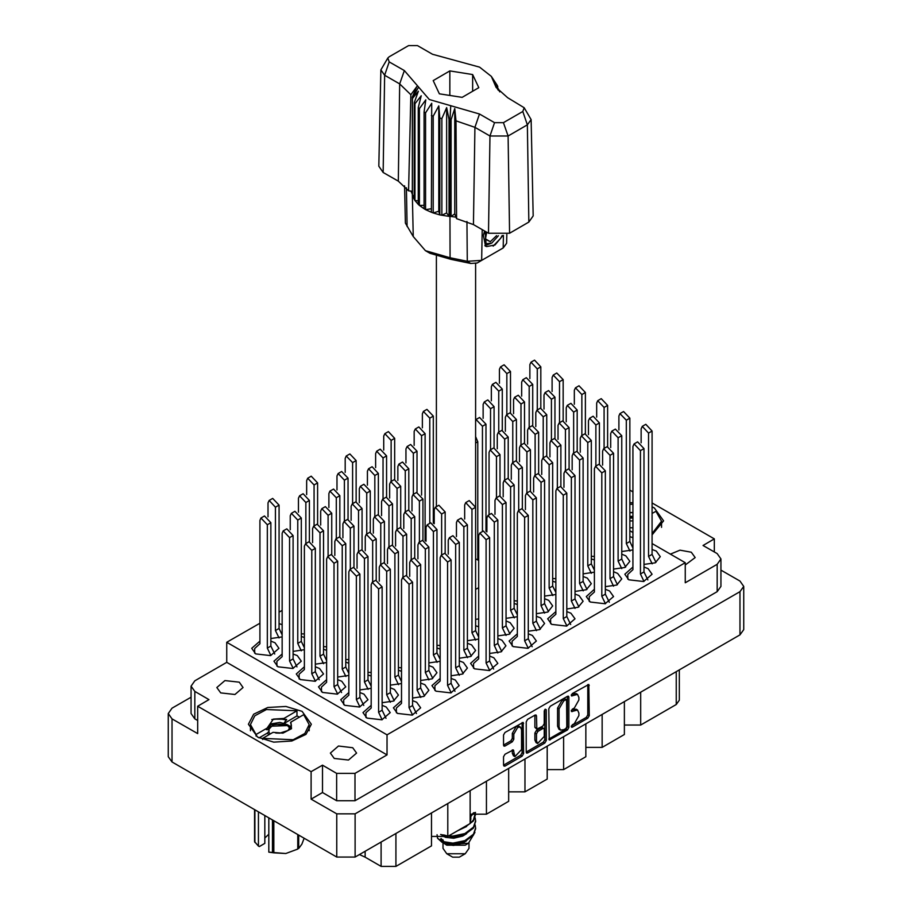 <?xml version="1.0" encoding="UTF-8"?>
<svg xmlns="http://www.w3.org/2000/svg" width="912" height="912" viewBox="0 0 912 912"><rect width="100%" height="100%" fill="white"/><g stroke="black" fill="none" stroke-linecap="round" stroke-linejoin="round"><path stroke-width="1.37" d="M520.433 727.149L518.951 726.294L516.203 726.568L512.305 733.316L513.787 734.171L517.685 727.423L520.433 727.149L521.573 729.668L521.573 749.596L514.927 756.618L513.365 749.835L504.974 754.178L503.515 756.698L503.515 765.191L503.948 766.137L504.974 766.034L522.154 756.116L523.613 753.586L523.192 722.384L504.974 732.404L503.515 734.924L503.515 745.184L503.948 746.13L504.974 746.027L512.327 741.775L513.787 739.256L513.787 734.171M545.239 709.16L546.265 709.741L545.239 709.16L544.225 710.927L544.225 723.706L542.765 726.226L536.86 729.144L536.427 715.92L536.005 714.985L534.979 715.088L536.427 715.92M220.715 692.869L216.874 687.511L224.968 680.523L239.252 682.165L243.094 687.511L235 694.511L220.715 692.869M685.208 564.927L695.126 557.585L691.285 552.227L679.999 550.107L670.366 554.108M334.202 758.396L330.361 753.038L338.455 746.05L352.75 747.692L356.592 753.038L348.498 760.038L334.202 758.396M302.089 711.417L285.969 706.435L267.786 707.473L253.661 714.164L248.36 724.265L257.583 737.113L273.691 742.083L291.874 741.046L305.999 734.354L311.3 724.265L302.089 711.417M652.126 534.888L663.64 520.843L654.417 507.995L652.126 506.787M632.985 502.683L629.873 502.717M259.874 641.125L251.735 648.329L255.725 653.904L270.59 655.603L279.004 648.329L275.014 642.766L270.853 641.125M282.127 624.663L279.015 623.569M282.127 653.972L273.988 661.177L277.978 666.752L292.843 668.45L301.256 661.177L297.266 655.614L293.105 653.972M304.38 666.82L296.24 674.025L300.23 679.588L315.096 681.298L323.509 674.025L319.519 668.462L315.358 666.82M326.633 679.668L318.493 686.873L322.483 692.436L337.349 694.146L345.762 686.873L341.772 681.31L337.611 679.668M348.886 692.516L340.746 699.721L344.736 705.284L359.602 706.994L368.015 699.721L364.025 694.157L359.864 692.516M401.554 671.346L398.441 670.24M440.131 649.07L437.008 647.976M478.697 626.806L475.585 625.712M371.138 705.364L362.999 712.568L366.989 718.132L381.854 719.842L390.268 712.568L386.278 707.005L382.117 705.364M412.532 698.022L423.852 696.392L428.845 690.304L424.844 684.73L420.694 683.088M451.109 675.746L462.418 674.116L467.411 668.029L463.421 662.465L459.26 660.824M489.676 653.482L500.996 651.852L505.989 645.764L501.988 640.19L497.838 638.56M304.38 637.511L301.268 636.416M326.633 650.359L323.521 649.264M348.886 663.206L345.773 662.112M371.138 676.054L368.026 674.96M382.117 702.73L393.437 701.1L398.43 695.012L394.429 689.449L390.279 687.808M420.694 680.466L432.014 678.824L436.996 672.737L433.006 667.174L428.857 665.532M459.26 658.19L470.581 656.56L475.574 650.473L471.572 644.909L467.423 643.268M517.275 633.84L509.124 641.056L513.114 646.619L527.98 648.329L536.393 641.056L532.403 635.482L528.253 633.84M555.841 611.576L547.69 618.781L551.692 624.344L566.546 626.054L574.97 618.781L570.969 613.217L566.819 611.576M594.419 589.3L586.268 596.516L590.258 602.08L605.123 603.79L613.537 596.516L609.547 590.942L605.386 589.3M632.985 567.036L624.834 574.241L628.835 579.815L643.69 581.514L652.114 574.241L648.113 568.678L643.963 567.036M497.838 635.926L509.158 634.296L514.14 628.208L510.15 622.634L506 620.992M536.404 613.651L547.724 612.02L552.718 605.933L548.716 600.37L544.567 598.728M574.982 591.386L586.302 589.756L591.284 583.669L587.294 578.094L583.133 576.452M613.548 569.122L624.868 567.481L629.861 561.393L625.86 555.83L621.71 554.188M528.253 631.218L539.562 629.576L544.555 623.489L540.565 617.926L536.404 616.284M566.819 608.942L578.14 607.312L583.121 601.225L579.131 595.661L574.982 594.02M605.386 586.678L616.706 585.048L621.699 578.949L617.709 573.386L613.548 571.744M643.963 564.403L655.283 562.772L660.265 556.685L656.275 551.122L652.126 549.48M517.275 604.542L514.151 603.436M555.841 582.266L552.729 581.172M594.419 560.002L591.295 558.896M632.985 537.727L629.873 536.632M401.554 700.655L393.403 707.86L397.404 713.423L412.258 715.133L420.683 707.86L416.681 702.297L412.532 700.655M440.131 678.38L431.98 685.585L435.97 691.159L450.836 692.858L459.249 685.585L455.259 680.021L451.109 678.38M478.697 656.116L470.546 663.32L474.548 668.884L489.402 670.594L497.827 663.32L493.825 657.757L489.676 656.116M548.807 708.784L549.229 739.985L567.446 729.965L568.906 727.445L568.906 697.178L568.472 696.232L567.446 696.335L550.267 706.253L548.807 708.784M743.759 586.405L743.759 629.576L739.951 634.889L355.121 857.063L336.722 857.063L172.049 761.987L168.241 756.686L168.241 713.515L172.049 718.827L197.642 733.601L197.642 706.184L311.129 771.712L311.129 799.117L336.722 813.892L355.121 813.892L739.951 591.717L743.759 586.405L739.951 581.092L720.982 570.148M574.286 723.661L572.291 724.812L571.573 727.24L572.291 727.172L587.761 718.234L589.22 715.715L588.787 684.502L572.291 693.542L571.573 695.97L577.581 694.408L578.949 697.429L578.949 699.949L574.286 708.02L572.291 709.183L571.573 711.599L577.581 710.049L578.949 713.07L578.949 715.589L574.286 723.661M526.167 752.081L543.324 742.186L544.806 743.041L546.265 740.521L546.265 709.741M544.806 743.041L527.615 752.959L526.589 753.061L526.167 752.115L526.167 721.848L527.615 719.329L534.979 715.088M714.358 552.022L714.358 538.912L652.126 502.979M632.985 491.933L629.873 490.132M191.018 697.258L172.049 708.202L168.241 713.515M652.126 543.586L685.208 562.681L685.208 582.722L717.174 564.266L720.982 558.953L717.174 553.641L703.004 545.467L714.358 538.912M475.585 619.351L478.697 618.872M270.853 638.491L282.127 636.884M301.268 633.783L304.38 633.931M323.521 646.631L326.633 646.779M345.773 659.479L348.886 659.627M368.026 672.326L371.138 672.475M390.279 685.174L401.554 683.555M428.857 662.91L440.131 661.291M467.423 640.634L478.697 639.027M293.105 651.339L304.38 649.732M315.358 664.187L326.633 662.579M337.611 677.035L348.886 675.427M359.864 689.882L371.138 688.275M398.441 667.618L401.554 667.766M437.008 645.343L440.131 645.491M514.151 600.803L517.275 600.951M552.729 578.539L555.841 578.687M591.295 556.274L594.419 556.423M506 618.37L517.275 616.751M544.567 596.095L555.841 594.487M583.133 573.83L594.419 572.212M621.71 551.555L632.985 549.947M477.808 557.551L478.697 557.642M434.192 522.599L433.303 523.112L433.303 416.043L426.976 409.363L423.407 411.415L422.324 413.82L422.324 427.819M282.127 610.39L279.015 612.191M259.874 623.238L226.792 642.333L226.792 662.374L194.826 680.831L191.018 686.143L194.826 691.456L208.996 699.641L197.642 706.184M685.208 562.681L387.019 734.844L226.792 642.333M629.873 530.738L632.985 532.528M311.129 799.117L322.483 792.562L322.483 765.157L311.129 771.712M322.483 792.562L336.653 800.747L336.653 773.342L355.042 773.342L355.042 800.747L336.653 800.747M322.483 765.157L336.653 773.342M720.982 558.953L720.982 586.359L717.174 591.671L355.042 800.747M387.019 734.844L387.019 754.885L355.042 773.342M194.826 691.456L194.826 718.861L197.642 720.491M194.826 718.861L191.018 713.56L191.018 686.143M387.019 754.885L226.792 662.374M640.703 692.185L640.703 725.074L676.305 704.52L676.305 671.631M624.378 701.613L624.378 734.502L602.125 747.35L585.812 747.35M640.703 725.074L624.378 725.074M602.125 714.449L602.125 747.35M585.812 723.877L585.812 756.766L563.559 769.614L547.234 769.614M563.559 736.725L563.559 769.614M547.234 746.141L547.234 779.042L524.981 791.89L524.981 758.989M508.668 768.417L508.668 801.306L486.415 814.154L486.415 781.265M508.668 791.89L524.981 791.89M470.09 790.681L470.09 823.57L447.838 836.418L447.838 803.529M470.09 814.154L486.415 814.154M431.524 812.957L431.524 845.846L395.922 866.4L381.079 866.4L381.079 842.072M431.524 836.418L447.838 836.418M365.096 851.306L365.096 857.166L381.079 866.4M679.372 669.853L679.372 700.234L676.305 704.52M365.096 857.166L359.408 854.59M577.581 710.049L576.099 709.194L572.804 709.525L574.286 710.38M571.379 710.345L572.804 709.525M577.581 694.408L576.099 693.553L572.804 693.884L574.286 694.739M571.379 694.705L572.804 693.884M571.379 725.975L586.279 717.379L587.738 714.86L587.738 684.627M548.807 739.016L565.964 729.11L567.424 726.59L567.424 696.346M565.85 728.54L566.865 726.773L566.569 699.538L563.73 700.838L559.079 708.909L559.079 727.069L560.435 730.079L563.73 729.76L565.85 728.54M566.569 699.538L564.357 698.763L565.85 699.618M560.435 730.079L558.953 729.224L557.585 726.203L557.585 708.043L562.248 699.971L564.357 698.763M534.945 715.099L534.945 727.343L536.86 729.144M544.772 709.559L544.772 739.655L546.265 740.521M536.427 740.932L537.567 743.462L544.225 736.44L544.225 729.418L543.791 728.471L542.765 728.574L537.886 731.39L536.427 733.921L536.427 740.932L534.945 740.077L536.085 742.596L537.567 743.462M543.791 728.471L542.309 727.616L541.283 727.719L542.765 728.574M534.945 740.077L534.945 733.054L536.404 730.535L541.283 727.719M543.324 742.186L544.772 739.655M514.927 756.618L513.445 755.763L512.305 753.232L512.305 749.949L513.787 750.77M504.974 746.027L503.515 745.15L510.845 740.92L512.305 738.401L512.305 733.316M504.974 766.034L503.515 765.157L520.672 755.25L522.131 752.731L522.131 722.498M382.174 719.762L378.56 712.318L378.56 588.97L372.233 582.289L371.138 584.695L371.138 708.031L365.951 712.739L365.951 717.459M386.015 718.28L382.117 710.254L382.117 586.918L375.79 580.237L372.233 582.289M378.56 712.318L382.117 710.254M537.293 409.898L537.293 368.847L530.966 362.167L529.883 364.572L529.883 378.571M540.862 407.903L540.862 366.795L534.523 360.115L530.966 362.167M506.89 414.618L506.89 373.567L500.551 366.875L499.468 369.28L499.468 383.279M510.446 412.623L510.446 371.503L504.119 364.823L500.551 366.875M489.733 670.514L486.119 663.058L486.119 539.722L479.78 533.041L478.697 535.447L478.697 658.783L473.51 663.491L473.51 668.211M493.574 669.032L489.676 661.006L489.676 537.67L483.349 530.989L479.78 533.041M486.119 663.058L489.676 661.006M451.155 692.778L447.541 685.334L447.541 561.997L441.214 555.305L440.131 557.711L440.131 681.047L434.933 685.756L434.933 690.487M454.997 691.307L451.109 683.282L451.109 559.934L444.771 553.253L441.214 555.305M447.541 685.334L451.109 683.282M412.589 715.054L408.975 707.598L408.975 584.261L402.637 577.581L401.554 579.975L401.554 703.323L396.367 708.031L396.367 712.751M416.431 713.572L412.532 705.546L412.532 582.209L406.205 575.529L402.637 577.581M408.975 707.598L412.532 705.546M498.727 432.174L498.727 391.123L492.389 384.442L491.306 386.836L491.306 400.835M502.284 430.179L502.284 389.071L495.957 382.379L492.389 384.442M421.583 495.068L421.583 435.662L415.256 428.971L414.162 431.376L414.162 445.375M425.14 540.668L425.14 433.599L418.813 426.919L415.256 428.971M559.546 422.746L559.546 381.695L553.219 375.014L552.136 377.42L552.136 391.419M563.114 420.751L563.114 379.643L556.776 372.962L553.219 375.014M520.98 445.022L520.98 403.97L514.642 397.29L513.559 399.684L513.559 413.683M524.537 443.027L524.537 401.907L518.21 395.227L514.642 397.29M482.402 531.525L482.402 426.235L476.075 419.554L475.619 419.93M485.971 531.24L485.971 424.183L479.632 417.502L476.075 419.554M581.799 435.594L581.799 394.543L575.472 387.862L574.389 390.268L574.389 404.267M585.367 433.599L585.367 392.491L579.029 385.81L575.472 387.862M543.233 457.87L543.233 416.818L536.894 410.126L535.811 412.532L535.811 426.531M546.79 455.875L546.79 414.755L540.463 408.074L536.894 410.126M504.655 480.134L504.655 439.082L498.328 432.402L497.245 434.807L497.245 448.807M508.223 478.139L508.223 437.03L501.885 430.35L498.328 432.402M604.052 448.442L604.052 407.39L597.725 400.71L596.642 403.115L596.642 417.115M607.62 446.447L607.62 405.338L601.282 398.658L597.725 400.71M565.486 470.717L565.486 429.666L559.159 422.974L558.064 425.38L558.064 439.379M569.042 468.722L569.042 427.603L562.715 420.922L559.159 422.974M526.908 492.982L526.908 451.93L520.581 445.25L519.498 447.655L519.498 461.654M530.476 490.987L530.476 449.878L524.138 443.198L520.581 445.25M629.918 551.03L626.305 543.586L626.305 420.238L619.978 413.558L618.895 415.963L618.895 429.962M632.985 547.952L629.873 541.523L629.873 418.186L623.534 411.506L619.978 413.558M626.305 543.586L629.873 541.523M591.352 573.306L587.738 565.85L587.738 442.514L581.411 435.822L580.317 438.227L580.317 452.227M594.419 570.217L591.295 563.798L591.295 440.45L584.968 433.77L581.411 435.822M587.738 565.85L591.295 563.798M552.775 595.57L549.161 588.115L549.161 464.778L542.834 458.098L541.751 460.503L541.751 474.502M555.841 592.492L552.729 586.063L552.729 462.726L546.391 456.046L542.834 458.098M549.161 588.115L552.729 586.063M514.208 617.834L510.595 610.39L510.595 487.054L504.268 480.362L503.173 482.767L503.173 496.766M517.275 614.756L514.151 608.327L514.151 484.99L507.824 478.31L504.268 480.362M510.595 610.39L514.151 608.327M652.171 563.878L648.557 556.423L648.557 433.086L642.23 426.406L641.147 428.811L641.147 442.81M656.013 562.396L652.126 554.371L652.126 431.034L645.787 424.354L642.23 426.406M648.557 556.423L652.126 554.371M613.605 586.154L609.991 578.698L609.991 455.362L603.664 448.67L602.57 451.075L602.57 465.074M617.447 584.672L613.548 576.646L613.548 453.298L607.221 446.618L603.664 448.67M609.991 578.698L613.548 576.646M575.027 608.418L571.414 600.962L571.414 477.626L565.087 470.945L564.004 473.351L564.004 487.35M578.869 606.936L574.982 598.91L574.982 475.574L568.643 468.893L565.087 470.945M571.414 600.962L574.982 598.91M536.461 630.682L532.847 623.238L532.847 499.901L526.52 493.21L525.426 495.615L525.426 509.614M540.303 629.212L536.404 621.175L536.404 497.838L530.077 491.158L526.52 493.21M532.847 623.238L536.404 621.175M429.746 523.385L429.746 418.095L423.407 411.415M391.168 481.422L391.168 440.371L384.841 433.69L383.747 436.084L383.747 450.083M394.725 479.427L394.725 438.319L388.398 431.627L384.841 433.69M529.142 427.466L529.142 386.414L522.804 379.723L521.721 382.128L521.721 396.127M532.699 425.471L532.699 384.351L526.372 377.671L522.804 379.723M490.565 449.73L490.565 408.679L484.238 401.998L483.143 404.392L483.143 418.391M494.122 447.735L494.122 406.627L487.795 399.935L484.238 401.998M413.421 494.27L413.421 453.218L407.094 446.538L406 448.932L406 462.931M416.978 492.275L416.978 451.166L410.651 444.475L407.094 446.538M551.395 440.314L551.395 399.262L545.057 392.57L543.974 394.976L543.974 408.975M554.952 438.319L554.952 397.199L548.625 390.518L545.057 392.57M512.818 462.578L512.818 421.526L506.491 414.846L505.396 417.24L505.396 431.239M516.374 460.583L516.374 419.474L510.047 412.783L506.491 414.846M477.808 559.9L477.808 441.739L475.619 436.563M573.648 453.161L573.648 412.11L567.31 405.418L566.227 407.824L566.227 421.823M577.205 451.166L577.205 410.047L570.878 403.366L567.31 405.418M535.07 475.426L535.07 434.374L528.743 427.694L527.649 430.088L527.649 444.087M538.627 473.431L538.627 432.322L532.3 425.63L528.743 427.694M496.504 497.69L496.504 456.638L490.166 449.958L489.083 452.363L489.083 514.824M500.061 495.695L500.061 454.586L493.734 447.906L490.166 449.958M595.901 466.009L595.901 424.958L589.562 418.266L588.479 420.671L588.479 434.671M599.458 464.014L599.458 422.894L593.131 416.214L589.562 418.266M557.323 488.273L557.323 447.222L550.996 440.542L549.902 442.936L549.902 456.935M560.88 486.278L560.88 445.17L554.553 438.478L550.996 440.542M518.757 510.538L518.757 469.486L512.419 462.806L511.336 465.211L511.336 479.21M522.314 508.543L522.314 467.434L515.987 460.754L512.419 462.806M621.767 568.586L618.154 561.142L618.154 437.806L611.815 431.114L610.732 433.519L610.732 447.518M625.598 567.104L621.71 559.079L621.71 435.742L615.383 429.062L611.815 431.114M618.154 561.142L621.71 559.079M583.19 590.862L579.576 583.406L579.576 460.07L573.249 453.389L572.155 455.783L572.155 469.783M587.032 589.38L583.133 581.354L583.133 458.018L576.806 451.326L573.249 453.389M579.576 583.406L583.133 581.354M544.624 613.126L541.01 605.682L541.01 482.334L534.671 475.654L533.588 478.059L533.588 492.058M548.454 611.644L544.567 603.619L544.567 480.282L538.24 473.602L534.671 475.654M541.01 605.682L544.567 603.619M506.046 635.402L502.432 627.946L502.432 504.61L496.105 497.929L495.022 500.323L495.022 514.322M509.888 633.92L506 625.894L506 502.558L499.662 495.866L496.105 497.929M502.432 627.946L506 625.894M644.02 581.434L640.406 573.99L640.406 450.653L634.068 443.962L632.985 446.367L632.985 569.704L627.798 574.412L627.798 579.143M647.851 579.952L643.963 571.927L643.963 448.59L637.636 441.91L634.068 443.962M640.406 573.99L643.963 571.927M605.443 603.71L601.829 596.254L601.829 472.918L595.502 466.237L594.419 468.631L594.419 591.968L589.22 596.687L589.22 601.407M609.284 602.228L605.386 594.202L605.386 470.866L599.059 464.174L595.502 466.237M601.829 596.254L605.386 594.202M566.876 625.974L563.263 618.53L563.263 495.182L556.924 488.501L555.841 490.907L555.841 614.243L550.654 618.952L550.654 623.671M570.707 624.492L566.819 616.466L566.819 493.13L560.492 486.449L556.924 488.501M563.263 618.53L566.819 616.466M528.299 648.25L524.685 640.794L524.685 517.457L518.358 510.777L517.275 513.171L517.275 636.508L512.077 641.227L512.077 645.947M532.141 646.768L528.253 638.742L528.253 515.394L521.915 508.714L518.358 510.777M524.685 640.794L528.253 638.742M467.48 657.666L463.866 650.21L463.866 526.874L457.528 520.193L456.445 522.599L456.445 536.598M471.322 656.184L467.423 648.158L467.423 524.822L461.096 518.141L457.528 520.193M463.866 650.21L467.423 648.158M428.902 679.93L425.288 672.486L425.288 549.149L418.961 542.458L417.878 544.863L417.878 558.862M432.744 678.46L428.857 670.434L428.857 547.086L422.518 540.406L418.961 542.458M425.288 672.486L428.857 670.434M390.336 702.206L386.722 694.75L386.722 571.414L380.384 564.733L379.301 567.127L379.301 581.138M394.178 700.724L390.279 692.698L390.279 569.362L383.952 562.681L380.384 564.733M386.722 694.75L390.279 692.698M441.613 555.077L441.613 514.026L435.275 507.346L434.192 509.751L434.192 523.75M445.17 553.082L445.17 511.974L438.843 505.294L435.275 507.346M403.036 577.353L403.036 536.302L396.709 529.61L395.626 532.015L395.626 546.014M406.604 575.358L406.604 534.238L400.265 527.558L396.709 529.61M368.083 689.358L364.469 681.902L364.469 558.566L358.131 551.885L357.048 554.279L357.048 568.29M371.138 686.28L368.026 679.85L368.026 556.514L361.699 549.833L358.131 551.885M364.469 681.902L368.026 679.85M419.36 542.23L419.36 501.178L413.022 494.498L411.939 496.903L411.939 510.902M422.917 540.235L422.917 499.126L416.59 492.446L413.022 494.498M380.783 564.505L380.783 523.454L374.456 516.762L373.373 519.167L373.373 533.167M384.351 562.51L384.351 521.39L378.013 514.71L374.456 516.762M345.83 676.51L342.217 669.055L342.217 545.718L335.878 539.038L334.795 541.443L334.795 555.442M348.886 673.432L345.773 667.003L345.773 543.666L339.446 536.986L335.878 539.038M342.217 669.055L345.773 667.003M397.108 529.382L397.108 488.33L390.769 481.65L389.686 484.055L389.686 498.055M400.664 527.387L400.664 486.278L394.337 479.598L390.769 481.65M358.53 551.657L358.53 510.606L352.203 503.914L351.12 506.32L351.12 520.319M362.098 549.662L362.098 508.543L355.76 501.862L352.203 503.914M323.578 663.662L319.964 656.207L319.964 532.87L313.625 526.19L312.542 528.595L312.542 542.594M326.633 660.584L323.521 654.155L323.521 530.818L317.194 524.138L313.625 526.19M319.964 656.207L323.521 654.155M374.855 516.534L374.855 475.483L368.516 468.802L367.433 471.208L367.433 485.207M378.412 514.539L378.412 473.431L372.085 466.75L368.516 468.802M336.277 538.81L336.277 497.758L329.95 491.066L328.867 493.472L328.867 507.471M339.845 536.815L339.845 495.695L333.507 489.014L329.95 491.066M301.325 650.815L297.711 643.359L297.711 520.022L291.373 513.342L290.29 515.747L290.29 529.747M304.38 647.737L301.268 641.307L301.268 517.97L294.941 511.29L291.373 513.342M297.711 643.359L301.268 641.307M352.602 503.686L352.602 462.635L346.264 455.954L345.181 458.36L345.181 472.359M356.159 501.691L356.159 460.583L349.832 453.902L346.264 455.954M314.024 525.962L314.024 484.91L307.697 478.23L306.614 480.624L306.614 494.623M317.581 523.967L317.581 482.847L311.254 476.167L307.697 478.23M497.884 652.958L494.27 645.502L494.27 522.166L487.943 515.485L486.86 517.879L486.86 531.878M501.725 651.476L497.838 643.45L497.838 520.114L491.5 513.422L487.943 515.485M494.27 645.502L497.838 643.45M459.317 675.222L455.704 667.778L455.704 544.43L449.377 537.749L448.282 540.155L448.282 554.154M463.159 673.74L459.26 665.714L459.26 542.378L452.933 535.697L449.377 537.749M455.704 667.778L459.26 665.714M420.74 697.498L417.126 690.042L417.126 566.705L410.799 560.025L409.716 562.419L409.716 576.418M424.582 696.016L420.694 687.99L420.694 564.653L414.356 557.962L410.799 560.025M417.126 690.042L420.694 687.99M475.631 640.11L472.017 632.654L472.017 509.318L465.69 502.637L464.607 505.031L464.607 519.042M478.697 637.021L475.585 630.602L475.585 507.266L469.247 500.574L465.69 502.637M472.017 632.654L475.585 630.602M437.065 662.374L433.451 654.93L433.451 531.582L427.124 524.902L426.029 527.307L426.029 541.306M440.131 659.296L437.008 652.867L437.008 529.53L430.681 522.85L427.124 524.902M433.451 654.93L437.008 652.867M398.487 684.65L394.873 677.194L394.873 553.858L388.546 547.177L387.463 549.571L387.463 563.57M401.554 681.56L398.441 675.142L398.441 551.806L392.103 545.114L388.546 547.177M394.873 677.194L398.441 675.142M359.921 706.914L356.307 699.47L356.307 576.122L349.98 569.441L348.886 571.847L348.886 695.183L343.699 699.892L343.699 704.611M363.763 705.432L359.864 697.406L359.864 574.07L353.537 567.389L349.98 569.441M356.307 699.47L359.864 697.406M411.198 559.797L411.198 518.746L404.871 512.054L403.777 514.459L403.777 528.458M414.755 557.802L414.755 516.682L408.428 510.002L404.871 512.054M372.62 582.061L372.62 541.01L366.293 534.329L365.21 536.723L365.21 550.723M376.189 580.066L376.189 538.958L369.85 532.266L366.293 534.329M337.668 694.066L334.054 686.622L334.054 563.274L327.727 556.594L326.633 558.999L326.633 682.336L321.446 687.044L321.446 691.763M341.51 692.584L337.611 684.559L337.611 561.222L331.284 554.542L327.727 556.594M334.054 686.622L337.611 684.559M388.945 546.949L388.945 505.898L382.618 499.206L381.524 501.611L381.524 515.611M392.502 544.954L392.502 503.834L386.175 497.154L382.618 499.206M350.368 569.213L350.368 528.162L344.041 521.482L342.958 523.876L342.958 537.875M353.936 567.218L353.936 526.11L347.597 519.418L344.041 521.482M315.415 681.218L311.801 673.774L311.801 550.426L305.474 543.746L304.38 546.151L304.38 669.488L299.193 674.196L299.193 678.927M319.257 679.736L315.358 671.711L315.358 548.374L309.031 541.694L305.474 543.746M311.801 673.774L315.358 671.711M405.259 511.826L405.259 470.774L398.932 464.094L397.849 466.488L397.849 480.499M408.827 509.831L408.827 468.722L402.488 462.042L398.932 464.094M366.692 534.101L366.692 493.05L360.365 486.358L359.271 488.764L359.271 502.763M370.249 532.106L370.249 490.987L363.922 484.306L360.365 486.358M328.115 556.366L328.115 515.314L321.788 508.634L320.705 511.028L320.705 525.027M331.683 554.371L331.683 513.262L325.345 506.57L321.788 508.634M293.162 668.371L289.549 660.926L289.549 537.578L283.222 530.898L282.127 533.303L282.127 656.64L276.94 661.348L276.94 666.079M297.004 666.889L293.105 658.863L293.105 535.526L286.778 528.846L283.222 530.898M289.549 660.926L293.105 658.863M383.006 498.978L383.006 457.927L376.679 451.246L375.596 453.64L375.596 467.651M386.574 496.983L386.574 455.875L380.236 449.194L376.679 451.246M344.44 521.254L344.44 480.202L338.113 473.51L337.018 475.916L337.018 489.915M347.996 519.259L347.996 478.139L341.669 471.458L338.113 473.51M305.862 543.518L305.862 502.466L299.535 495.786L298.452 498.18L298.452 512.179M309.43 541.523L309.43 500.414L303.092 493.723L299.535 495.786M279.072 637.967L275.458 630.511L275.458 507.175L269.12 500.494L268.037 502.9L268.037 516.899M282.127 634.889L279.015 628.459L279.015 505.123L272.688 498.442L269.12 500.494M275.458 630.511L279.015 628.459M270.91 655.523L267.296 648.079L267.296 524.731L260.969 518.05L259.874 520.456L259.874 643.792L254.687 648.5L254.687 653.231M274.751 654.041L270.853 646.015L270.853 522.679L264.526 515.998L260.969 518.05M267.296 648.079L270.853 646.015M652.126 513.513L656.002 511.279L661.542 521.185L652.126 533.623M629.873 504.279L632.985 504.233M632.985 512.487L630.203 512.544M629.873 516.329L632.985 516.443M629.873 517.674L632.985 517.777M632.985 527.831L629.873 527.706M629.873 512.624L632.985 512.704M629.873 517.97L632.985 518.062M629.873 520.946L632.985 520.832M475.585 574.742L475.619 263.579M442.993 842.688L442.993 848.411L446.8 853.723L452.74 857.155L459.26 857.155L465.2 853.723L469.007 848.411L469.007 842.95M452.74 857.155L446.8 853.723L465.2 853.723M443.289 842.791L446.8 845.162L465.2 845.162L468.46 843.269L474.981 832.439M440.621 834.491L452.933 836.965L464.903 834.434L473.476 828.062L475.608 821.393M475.095 817.836L475.619 820.948L473.476 827.173L464.903 833.545L452.933 836.065L448.738 835.905M445.478 835.369L443.665 834.879M470.09 817.198L474.229 812.615M473.556 812.774L470.09 816.308M475.585 589.289L478.697 587.773M475.608 828.541L473.476 835.198L464.903 841.571L452.933 844.102L442.126 842.346L437.532 838.276L442.126 841.457L452.933 843.201L464.903 840.682L473.476 834.309L475.619 828.085L475.095 824.972M475.608 814.256L473.476 820.925L464.903 827.298L461.62 828.461M475.505 812.398L473.476 820.036L470.09 823.445M469.201 824.095L466.192 825.827M445.478 844.398L468.46 843.269M444.748 836.087L444.167 836.726M442.993 841.377L442.993 839.849L443.357 841.628M440.017 840.385L441.112 838.436L442.149 841.468M437.053 834.651L437.532 838.276M478.697 560.378L475.619 558.874M470.888 818.725L470.09 822.236M466.636 826.5L458.155 830.467M466.636 840.773L462.76 843.155L453.674 845.413L445.66 844.501M470.888 816.935L470.09 820.458M444.623 842.3L441.112 838.436M466.636 833.636L462.76 836.019L453.674 838.276L445.478 837.296L442.024 835.164M524.195 107.696L531.126 119.54L533.189 215.939L528.823 222.118L527.375 124.864L508.087 136.002L489.961 136.002L474.878 127.292L456.057 120.874L456.581 218.618L473.419 224.546L488.501 233.255L489.961 136.002L494.566 122.687L503.47 122.687L522.758 111.549L524.195 107.696L507.676 97.698L496.185 87.427L491.329 76.437L479.564 67.1L432.516 54.31L417.434 45.6L408.53 45.6L389.242 56.738L387.805 58.015L389.242 61.879L404.324 70.577L429.301 99.556L479.484 113.977L494.566 122.687M503.47 122.687L508.087 136.002L509.546 233.255L528.823 222.118M509.546 233.255L488.501 233.255M456 217.136L454.712 213.83L451.087 216.509L456 217.136L456.581 218.618M425.596 112.826L424.114 111.971L424.114 208.757L425.596 209.623L425.596 112.826L431.684 103.318L431.399 212.314L433.177 212.963L438.775 211.288L439.846 214.879L441.818 215.289L446.663 212.963L449.012 216.326L449.012 119.54L449.947 119.62L450.813 105.735M431.399 115.528L433.177 116.177L433.177 212.963L439.846 214.879L439.846 118.093L441.818 118.503L441.818 215.289L449.012 216.326L449.947 216.406L449.947 119.62L451.087 119.711L451.087 216.509L449.947 216.406L450.072 257.765L467.332 261.334L481.696 260.342L503.207 247.927L506.639 243.23L506.821 234.498M441.818 118.503L446.663 107.605L449.012 119.54M412.498 98.462L412.498 195.248L412.498 98.462L418.323 91.246L414.287 102.611L415.006 103.751L421.219 95.806L418.312 107.605L419.44 108.619L425.744 99.898L424.114 111.971M433.177 116.177L438.775 105.94L439.846 118.093M418.312 107.605L418.312 204.391L419.44 205.405L419.44 108.619M414.287 102.611L414.287 199.397L415.006 200.537L415.006 103.751M496.994 85.101L493.677 80.461L499.81 91.827M497.713 87.29L497.713 86.23M412.19 191.349L408.519 190.87L398.259 181.146L399.718 83.893L384.625 75.183L380.874 69.859L387.805 58.015M389.242 61.879L384.625 75.183L383.177 172.448L398.259 181.146M383.177 172.448L378.811 166.258L380.874 69.859M404.563 185.82L405.361 223.109L413.25 236.504L425.482 250.709L450.072 257.765L450.95 259.339L430.008 253.319L425.482 250.709M431.399 212.314L425.596 209.623L431.399 208.723M424.114 208.757L419.44 205.405L424.114 205.291M418.312 204.391L415.006 200.537L418.312 200.868M414.287 199.397L412.498 195.248L414.287 195.658M502.831 235.478L495.034 244.997L486.7 246.616L485.503 246.126L483.371 235.273L484.625 231.01M503.207 247.927L498.682 250.538L503.207 247.927L503.401 235.387M482.163 229.596L481.696 260.342L477.17 262.964L470.672 263.408L450.95 259.339M411.084 191.212L412.19 194.051M439.299 93.788L462.11 97.31L478.811 87.677L472.701 74.499L449.89 70.965L433.189 80.609L439.299 93.788M408.519 190.87L410.822 94.757L399.718 83.893L404.324 70.577M531.126 119.54L527.375 124.864L522.758 111.549M498.328 90.242L495.182 85.112L499.81 91.588M454.712 213.83L454.712 108.471L456.057 120.874M454.712 108.471L451.087 119.711M410.822 94.757L416.818 86.606L412.19 97.265M438.775 211.288L438.775 105.94M446.663 212.963L446.663 107.605M449.89 95.429L449.89 70.965M472.701 91.2L472.701 74.499M485.446 246.092L486.7 246.616M483.371 235.273L484.694 231.055M493.221 246.103L500.551 238.34L502.124 235.581M485.093 231.283L486.085 243.789L491.83 243.071L498.351 235.763M484.876 245.693L491.83 243.071M486.689 232.207L485.435 239.286L490.348 241.691L496.641 235.661M485.503 238.898L490.348 241.691M299.455 717.128L296.993 715.977L283.94 723.512L279.836 722.464L271.673 723.752L268.288 727.787L269.051 729.851L266.361 729.634L267.091 728.107L255.998 734.513L250.458 724.607L254.767 715.76L266.441 709.513L296.993 710.836L296.993 715.977M255.998 736.121L255.998 734.513M283.94 723.512L287.44 724.732L290.62 727.787M303.673 714.7L309.202 724.607L304.893 733.453L293.219 739.7L262.667 738.367L273.041 732.382L282.948 733.123L291.487 728.654L290.917 722.053L303.673 714.7M275.72 732.986L279.836 733.111L287.987 730.489L291.373 725.108L290.609 722.429L291.327 725.781M283.94 719.192L273.383 719.078L283.94 718.382L283.94 719.192L286.63 719.408L283.94 723.216M272.289 724.812L279.836 724.094L285.137 724.96M268.367 728.46L274.455 724.151L285.57 725.131M268.835 734.81L267.455 733.031L269.051 731.185L269.051 729.851M271.822 719.591L279.836 718.747L286.63 720.081M273.383 719.078L267.091 728.107M296.993 710.836L283.94 718.382M262.667 738.367L262.667 739.495M291.065 726.83L287.44 724.732M267.455 733.031L259.031 737.899M287.987 726.226L290.084 728.585M268.39 728.563L271.822 726.146L286.858 725.644M270.066 734.092L268.618 731.686M268.755 729.406L271.822 726.146M273.771 820.72L273.771 852.788L268.858 852.139L268.858 817.882M272.426 852.583L272.426 819.945M264.799 815.533L264.799 843.429L259.327 846.587L258.472 846.142L254.528 841.673L254.528 809.605M268.858 852.139L285.752 853.495L297.734 849.083L297.734 834.548M273.771 852.788L285.752 853.495L297.734 849.083M298.714 835.118L298.714 848.513L301.918 844.17L304.106 838.231M254.893 809.822L254.893 842.449M264.799 838.06L268.858 834.241M258.472 811.885L258.472 846.142M739.951 634.889L739.951 591.717M355.121 813.892L355.121 857.063M172.049 718.827L172.049 761.987M336.722 857.063L336.722 813.892M717.174 591.671L717.174 564.266M395.922 833.511L395.922 866.4M571.265 710.938L572.291 711.531M571.265 695.309L572.291 695.89M587.761 684.604L589.22 685.448M587.738 714.86L589.22 715.715M586.279 717.379L587.761 718.234M571.265 726.579L572.291 727.172M567.446 696.335L568.906 697.178M567.424 726.59L568.906 727.445M565.964 729.11L567.446 729.965M548.807 739.039L550.267 739.883M562.248 699.971L563.73 700.838M557.585 708.043L559.079 708.909M557.585 726.203L559.079 727.069M526.167 752.115L527.615 752.959M534.945 727.343L536.427 728.198M536.404 730.535L537.886 731.39M534.945 733.054L536.427 733.921M512.305 753.232L513.787 754.099M512.305 738.401L513.787 739.256M510.845 740.92L512.327 741.775M522.154 722.486L523.613 723.319M522.131 752.731L523.613 753.586M520.672 755.25L522.154 756.116M378.56 588.97L382.117 586.918M537.293 368.847L540.862 366.795M506.89 373.567L510.446 371.503M486.119 539.722L489.676 537.67M447.541 561.997L451.109 559.934M408.975 584.261L412.532 582.209M498.727 391.123L502.284 389.071M421.583 435.662L425.14 433.599M559.546 381.695L563.114 379.643M520.98 403.97L524.537 401.907M482.402 426.235L485.971 424.183M581.799 394.543L585.367 392.491M543.233 416.818L546.79 414.755M504.655 439.082L508.223 437.03M604.052 407.39L607.62 405.338M565.486 429.666L569.042 427.603M526.908 451.93L530.476 449.878M626.305 420.238L629.873 418.186M587.738 442.514L591.295 440.45M549.161 464.778L552.729 462.726M510.595 487.054L514.151 484.99M648.557 433.086L652.126 431.034M609.991 455.362L613.548 453.298M571.414 477.626L574.982 475.574M532.847 499.901L536.404 497.838M429.746 418.095L433.303 416.043M391.168 440.371L394.725 438.319M529.142 386.414L532.699 384.351M490.565 408.679L494.122 406.627M413.421 453.218L416.978 451.166M551.395 399.262L554.952 397.199M512.818 421.526L516.374 419.474M475.619 443.004L477.808 441.739M573.648 412.11L577.205 410.047M535.07 434.374L538.627 432.322M496.504 456.638L500.061 454.586M595.901 424.958L599.458 422.894M557.323 447.222L560.88 445.17M518.757 469.486L522.314 467.434M618.154 437.806L621.71 435.742M579.576 460.07L583.133 458.018M541.01 482.334L544.567 480.282M502.432 504.61L506 502.558M640.406 450.653L643.963 448.59M601.829 472.918L605.386 470.866M563.263 495.182L566.819 493.13M524.685 517.457L528.253 515.394M463.866 526.874L467.423 524.822M425.288 549.149L428.857 547.086M386.722 571.414L390.279 569.362M441.613 514.026L445.17 511.974M403.036 536.302L406.604 534.238M364.469 558.566L368.026 556.514M419.36 501.178L422.917 499.126M380.783 523.454L384.351 521.39M342.217 545.718L345.773 543.666M397.108 488.33L400.664 486.278M358.53 510.606L362.098 508.543M319.964 532.87L323.521 530.818M374.855 475.483L378.412 473.431M336.277 497.758L339.845 495.695M297.711 520.022L301.268 517.97M352.602 462.635L356.159 460.583M314.024 484.91L317.581 482.847M494.27 522.166L497.838 520.114M455.704 544.43L459.26 542.378M417.126 566.705L420.694 564.653M472.017 509.318L475.585 507.266M433.451 531.582L437.008 529.53M394.873 553.858L398.441 551.806M356.307 576.122L359.864 574.07M411.198 518.746L414.755 516.682M372.62 541.01L376.189 538.958M334.054 563.274L337.611 561.222M388.945 505.898L392.502 503.834M350.368 528.162L353.936 526.11M311.801 550.426L315.358 548.374M405.259 470.774L408.827 468.722M366.692 493.05L370.249 490.987M328.115 515.314L331.683 513.262M289.549 537.578L293.105 535.526M383.006 457.927L386.574 455.875M344.44 480.202L347.996 478.139M305.862 502.466L309.43 500.414M275.458 507.175L279.015 505.123M267.296 524.731L270.853 522.679M479.484 113.977L474.878 127.292L473.419 224.546M413.25 236.504L412.361 194.701L412.361 97.915L418.597 87.142M493.403 81.145L499.639 90.926M470.672 263.408L467.332 261.334L466.887 221.468M406.364 187.758L407.083 226.541M661.542 521.185L661.542 527.364M475.619 821.849L475.619 820.948M475.619 828.985L475.619 828.085M475.619 814.701L475.619 813.812M436.381 506.707L436.381 256.261M491.329 76.437L497.211 85.432M250.458 724.607L250.458 730.786M309.202 724.607L309.202 730.786"/></g></svg>
